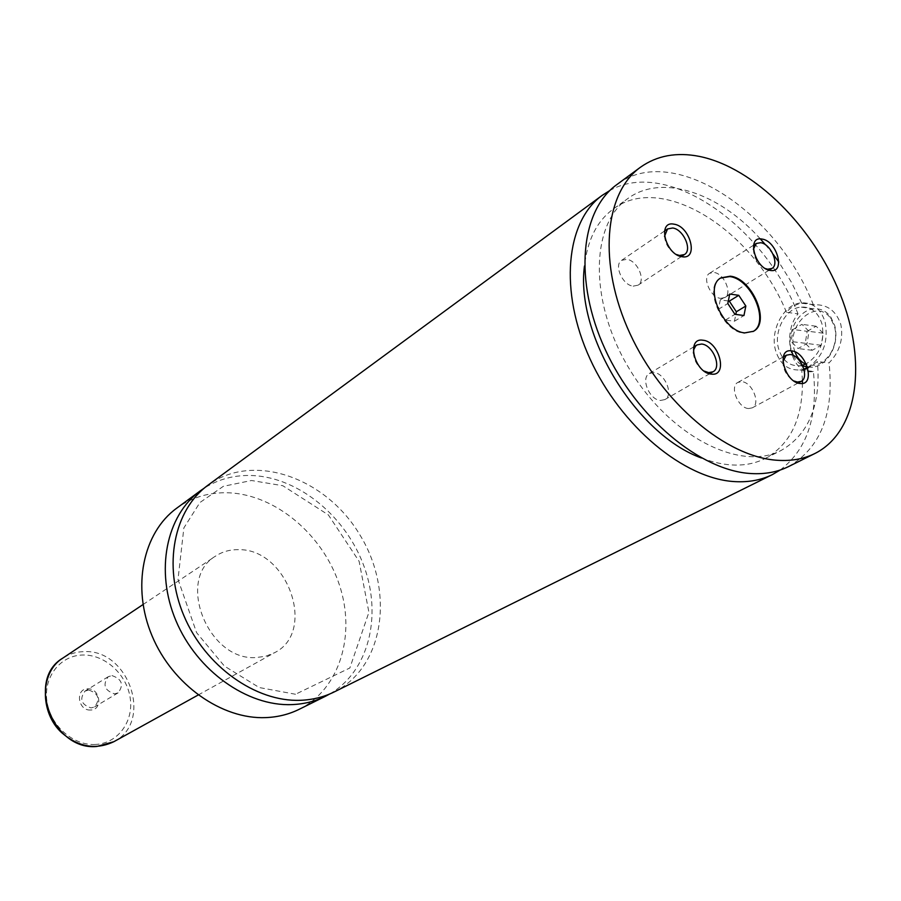 <?xml version="1.0" encoding="UTF-8"?>
<svg xmlns="http://www.w3.org/2000/svg" width="901" height="901" viewBox="0 0 901 901"><rect width="100%" height="100%" fill="white"/><g stroke="black" fill="none" stroke-linecap="round" stroke-linejoin="round"><path stroke-width="0.68" stroke-dasharray="4.5 3.38" d="M329.732 693.984C368.599 671.482 382.17 616.532 364.241 566.92C346.48 517.23 299.673 477.992 253.158 475.57C235.206 474.714 218.92 478.893 204.29 488.094M334.147 691.968C384.513 667.055 394.739 591.033 359.702 534.575C325.588 477.541 253.339 451.773 208.108 485.098M720.563 278.094L720.248 278.285C703.028 287.16 722.388 331.928 744.17 333.257L753.101 331.5M807.454 367.079L812.612 367.214C819.516 366.234 825.35 362.157 830.114 354.994C835.678 345.714 837.232 335.938 834.777 325.689L830.778 317.051C826.251 310.98 820.541 308.255 813.637 308.874C798.331 310.045 786.19 332.863 791.303 350.174L791.495 350.861M793.24 355.445C795.898 360.817 799.671 364.443 804.559 366.302M794.964 351.874L794.22 349.487C786.213 324.135 817.061 297.454 830.891 318.763L834.596 326.77C836.871 336.276 835.43 345.331 830.272 353.947C823.131 363.97 814.921 367.36 805.663 364.105M802.419 365.265L799.84 365.772C789.366 366.268 782.282 360.558 778.577 348.642C773.486 331.241 785.604 308.277 800.888 307.072C811.125 306.543 818.164 312.174 821.982 323.966C825.034 341.873 819.764 355.174 806.17 363.869M804.041 369.669L801.777 370.131L813.378 371.437L799.874 369.951L803.872 369.072M813.276 371.449C791.833 375.841 781.032 334.192 798.027 313.875L786.449 312.287C790.627 307.241 795.752 304.234 801.811 303.277L814.504 304.786C827.287 304.347 836.049 310.845 840.791 324.27C843.629 338.9 839.721 351.784 829.055 362.912L817.432 361.549L807.825 368.318M807.589 367.529C822.804 357.438 828.661 342.312 825.17 322.153C820.788 308.683 812.758 302.252 801.068 302.871C783.577 304.256 769.747 330.476 775.558 350.354C779.782 363.993 787.891 370.525 799.874 369.951M90.584 710.022C77.914 710.957 74.941 688.634 87.701 688.837C100.248 687.992 103.311 710.067 90.584 710.022M88.658 690.031C98.524 693.387 100.507 699.018 94.616 706.902L91.102 707.927C81.259 704.638 79.232 699.041 84.998 691.112L88.658 690.031M111.972 675.592C121.995 679.072 124.045 684.828 118.11 692.846L114.54 693.871C104.539 690.47 102.444 684.737 108.255 676.685L111.972 675.592M782.913 361.459C783.093 369.883 786.764 376.381 793.916 380.965M748.596 408.536L752.267 407.849C761.018 403.907 752.234 382.103 741.771 381.675L737.93 382.396C729.258 386.371 738.156 408.254 748.596 408.536M664.51 236.332C665.434 244.475 669.443 250.546 676.516 254.544M633.166 286.146L638.066 285.178C646.254 280.594 637.345 260.31 626.736 259.33L621.645 260.333C613.547 264.973 622.591 285.302 633.166 286.146M693.421 353.023C694.085 360.727 697.644 366.741 704.098 371.054M660.557 400.449L664.848 399.594C674.004 395.145 665.006 373.048 653.878 372.563L649.396 373.465C640.329 377.97 649.463 400.123 660.557 400.449M753.382 249.262C753.844 257.934 757.854 264.376 765.433 268.577M720.586 298.355L724.809 297.589C732.704 293.501 724.021 273.386 714.009 272.474L709.628 273.273C701.8 277.407 710.585 297.589 720.586 298.355M238.382 549.678C229.958 549.52 222.367 551.66 215.609 556.097C175.65 578.881 208.03 661.188 256.087 657.55L265.716 656.255L274.501 652.741C317.231 631.714 287.419 548.292 238.382 549.678M299.267 709.267C340.026 688.961 356.086 634.473 339.294 584.614C322.738 534.676 275.886 494.908 229.057 492.813C209.539 492.036 192.104 497.161 176.742 508.164M798.027 313.875C763.147 224.867 667.089 157.889 609.853 190.516M780.165 470.04C807.037 449.576 818.119 416.712 813.378 371.437M786.449 312.287C753.011 229.98 661.931 171.967 613.322 209.009C597.048 220.948 587.429 239.948 584.456 266.009M701.428 457.99C725.947 467.304 747.233 467.461 765.309 458.474C789.817 444.655 802.194 419.629 802.442 383.409M802.397 380.402L801.777 370.131M801.811 303.277L791.371 282.148L778.813 262.056M773.092 254.217L765.591 244.881M760.354 238.923C718.953 192.679 661.841 173.386 627.884 198.513C589.952 224.597 589.029 303.254 629.957 369.917C670.423 436.85 740.746 472.09 781.325 450.342C808.974 434.214 821.014 404.617 817.432 361.549M788.499 466.605C820.811 447.865 834.337 413.3 829.055 362.912M813.4 304.921C776.527 210.552 672.09 141.862 616.735 184.682M807.172 331.32L816.103 326.23L823.187 333.19L821.239 345.263L812.252 350.275L805.257 343.281L807.172 331.32L793.015 329.473L801.946 324.349L809.008 331.343L807.059 343.506L798.083 348.552L791.112 341.524L793.015 329.473M805.257 343.281L791.112 341.524M816.103 326.23L801.946 324.349M823.187 333.19L809.008 331.343M821.239 345.263L807.059 343.506M812.252 350.275L798.083 348.552M728.323 300.99L720.304 299.875L718.334 309.336L725.429 320.058L734.439 321.229L735.813 314.426M734.439 321.229L743.967 315.519M725.429 320.058L734.934 314.314M718.334 309.336L727.805 303.536M720.304 299.875L729.742 294.041M95.269 744.463C72.857 745.735 49.792 725.035 46.841 700.685C43.563 676.336 60.908 655.095 83.095 655.004C105.248 654.577 127.007 674.646 130.228 698.185C133.776 721.69 117.738 743.55 95.269 744.463M113.841 741.703C153.733 721.96 128.944 648.799 83.906 651.648C76.191 651.783 69.186 653.935 62.879 658.068M295.517 694.254L259.206 687.542L224.394 666.064L196.609 632.671L178.004 579.377L183.872 527.896L199.943 502.521L223.347 486.315L251.514 480.503L282.846 485.729L328.369 514.921L359.116 561.323L368.914 612.308L349.847 667.979L295.517 694.254M752.785 331.692L753.427 331.309M720.248 278.285L720.879 277.891M830.891 318.763L830.778 317.051M830.272 353.947L830.114 354.994M813.637 308.874L800.888 307.072M812.612 367.214L807.296 366.617M802.814 366.11L799.84 365.772M814.504 304.786L801.068 302.871M108.255 676.685L84.998 691.112M118.11 692.846L94.616 706.902M752.267 407.849L798.038 383.038M737.93 382.396L783.296 356.897M638.066 285.178L681.359 256.594M621.645 260.333L664.51 231.028M664.848 399.594L709.583 373.78M649.396 373.465L693.68 346.919M724.809 297.589L769.127 270.187M709.628 273.273L753.54 245.218M198.152 695.02L274.501 652.741M143.034 604.548L215.609 556.097M765.309 458.474L781.325 450.342M613.322 209.009L627.884 198.513"/><path stroke-width="1.35" d="M204.29 488.094L200.292 490.842C166.246 515.473 154.781 570.817 175.988 620.812C196.981 670.862 247.257 706.452 291.778 704.605C303.93 704.143 315.159 701.372 325.464 696.27L329.732 693.984M609.853 190.516L602.251 195.326L208.108 485.098C173.961 509.786 162.54 565.445 183.928 615.788C205.101 666.188 255.659 702.082 300.348 700.302C312.557 699.852 323.819 697.07 334.147 691.968L772.394 474.59L780.165 470.04M730.249 276.19L720.879 277.891C703.647 286.766 723.019 331.545 744.812 332.874L753.427 331.309C770.974 322.626 752.155 278.172 730.249 276.19M753.101 331.5C770.164 322.367 751.299 278.544 729.619 276.584L720.563 278.094M791.495 350.861L793.24 355.445M804.559 366.302L807.454 367.079M805.663 364.105C800.752 361.875 797.182 357.798 794.964 351.874M806.17 363.869L802.419 365.265M807.825 368.318L804.041 369.669M803.872 369.072L807.589 367.529M791.517 350.861C775.66 348.113 784.658 382.598 800.122 383.488C815.844 385.831 806.778 351.919 791.517 350.861M793.916 380.965L797.408 382.047L801.09 381.393C809.819 377.485 800.685 355.107 790.154 354.521L786.303 355.208L782.913 361.459M673.959 224.169C656.942 220.452 665.411 254.87 682.08 256.729C698.951 260.029 690.403 226.185 673.959 224.169M676.516 254.544L679.5 255.467L684.433 254.555C692.621 249.994 683.363 229.169 672.664 227.998L667.551 228.944L664.51 236.332M702.904 340.218C685.751 337.278 694.57 373.127 711.362 374.118C728.357 376.618 719.46 341.4 702.904 340.218M704.098 371.054L708.682 372.631L712.984 371.809C722.152 367.383 712.781 344.678 701.564 344.036L697.047 344.903L695.685 346.007L693.86 349.351L693.421 353.023M761.987 239.058C746.231 235.589 754.88 268.757 770.276 270.435C785.897 273.521 777.169 240.882 761.987 239.058M765.433 268.577L767.652 269.208L771.887 268.487C779.759 264.432 770.76 243.799 760.669 242.718L756.277 243.473L753.382 249.262M200.292 490.842L176.742 508.164C142.989 532.581 131.411 586.99 152.089 635.937C172.53 684.94 221.95 719.617 265.941 717.601C277.947 717.095 289.063 714.313 299.267 709.267L325.464 696.27M602.251 195.326C565.851 221.387 558.823 291.012 589.997 358.846C620.89 426.736 684.433 479.186 735.137 481.63C748.99 482.373 761.413 480.019 772.394 474.59M584.456 266.009C575.255 334.44 636.388 434.789 701.428 457.99M802.442 383.409L802.397 380.402M778.813 262.056L773.092 254.217M765.591 244.881L760.354 238.923M699.48 156.425C676.685 151.92 657.02 155.524 640.476 167.226C604.12 193.208 597.791 264.027 629.968 333.561C661.886 403.141 726.533 457.314 777.54 460.298C791.483 461.199 803.929 458.936 814.898 453.507C858.574 431.534 867.336 361.842 840.273 294.368C813.412 226.804 754.193 167.597 699.48 156.425M640.476 167.226L616.735 184.682C580.334 210.721 573.577 280.797 605.123 349.273C636.399 417.805 700.37 470.908 751.197 473.554C765.084 474.354 777.518 472.034 788.499 466.605L814.898 453.507M743.967 315.519L745.837 306.013L738.764 295.314L729.742 294.041L727.805 303.536L734.934 314.314L743.967 315.519M735.813 314.426L736.342 311.769L745.837 306.013M736.342 311.769L729.303 301.125L728.323 300.99M729.303 301.125L738.764 295.314M96.835 746.467L113.841 741.703C95.945 750.139 78.567 747.132 61.685 732.704C39.588 712.578 39.892 671.943 62.879 658.068C25.769 679.557 52.844 750.983 96.835 746.467M807.296 366.617L802.814 366.11M798.038 383.038L801.09 381.393M783.296 356.897L786.303 355.208M681.359 256.594L684.433 254.555M664.51 231.028L667.551 228.944M709.583 373.78L712.984 371.809M693.68 346.919L697.047 344.903M769.127 270.187L771.887 268.487M753.54 245.218L756.277 243.473M113.841 741.703L198.152 695.02M62.879 658.068L143.034 604.548"/></g></svg>
